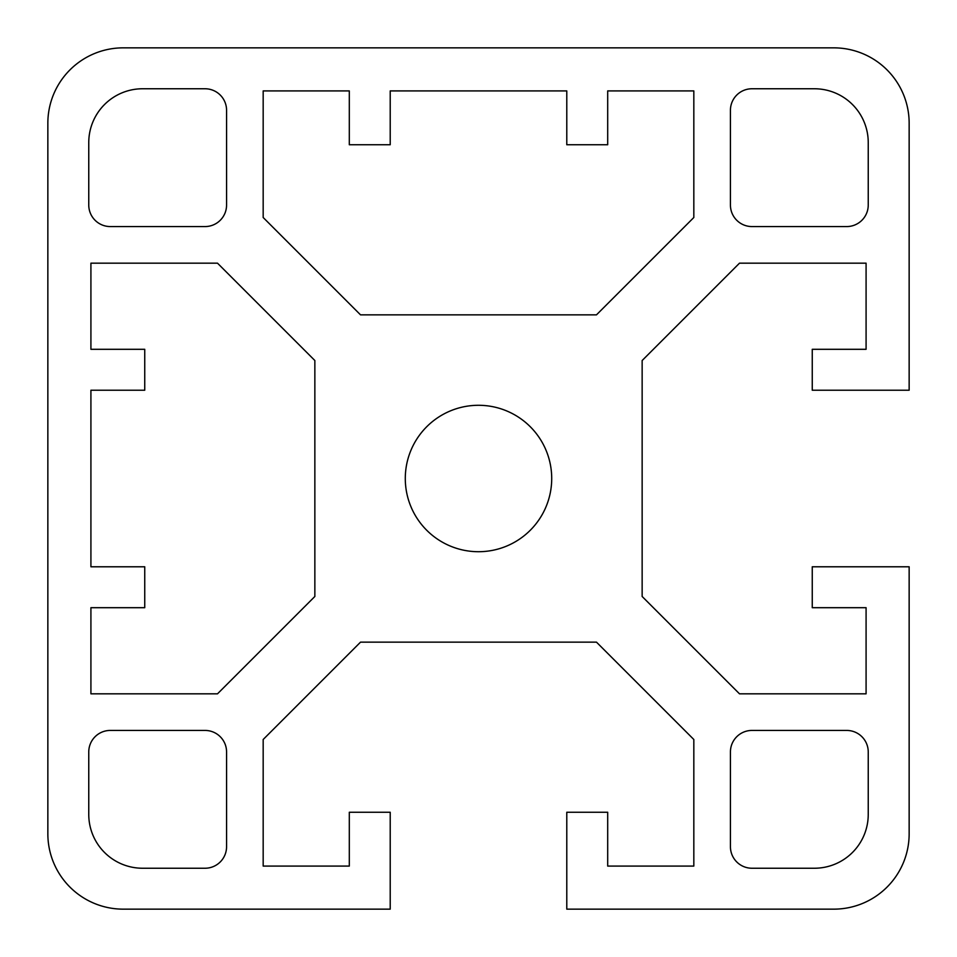 <?xml version="1.0" encoding="UTF-8"?>
<svg xmlns="http://www.w3.org/2000/svg" width="957" height="957" viewBox="0 0 957 957"><rect width="100%" height="100%" fill="white"/><g stroke="black" fill="none" stroke-linecap="round" stroke-linejoin="round"><path stroke-width="1.44" d="M405.29 478.5A73.211 73.211 0 0 1 478.5 405.29A73.211 73.211 0 0 1 551.711 478.5A73.211 73.211 0 0 1 478.5 551.711A73.211 73.211 0 0 1 405.29 478.5M833.786 47.85A75.364 75.364 0 0 1 909.15 123.214L909.15 390.217L812.254 390.217L812.254 349.305L866.085 349.305L866.085 263.175L739.498 263.175L642.147 360.526L642.147 596.474L739.498 693.825L866.085 693.825L866.085 607.695L812.254 607.695L812.254 566.783L909.15 566.783L909.15 833.786A75.364 75.364 0 0 1 833.786 909.15L566.783 909.15L566.783 812.254L607.695 812.254L607.695 866.085L693.825 866.085L693.825 739.498L596.474 642.147L360.526 642.147L263.175 739.498L263.175 866.085L349.305 866.085L349.305 812.254L390.217 812.254L390.217 909.15L123.214 909.15A75.364 75.364 0 0 1 47.85 833.786L47.85 123.214A75.364 75.364 0 0 1 123.214 47.85L833.786 47.85M205.037 868.238L142.593 868.238A53.831 53.831 0 0 1 88.762 814.407L88.762 751.963A21.532 21.532 0 0 1 110.294 730.43L205.037 730.43A21.532 21.532 0 0 1 226.57 751.963L226.57 846.706A21.532 21.532 0 0 1 205.037 868.238M88.762 205.037L88.762 142.593A53.831 53.831 0 0 1 142.593 88.762L205.037 88.762A21.532 21.532 0 0 1 226.57 110.294L226.57 205.037A21.532 21.532 0 0 1 205.037 226.57L110.294 226.57A21.532 21.532 0 0 1 88.762 205.037M751.963 88.762L814.407 88.762A53.831 53.831 0 0 1 868.238 142.593L868.238 205.037A21.532 21.532 0 0 1 846.706 226.57L751.963 226.57A21.532 21.532 0 0 1 730.43 205.037L730.43 110.294A21.532 21.532 0 0 1 751.963 88.762M566.783 90.915L566.783 144.746L607.695 144.746L607.695 90.915L693.825 90.915L693.825 217.502L596.474 314.853L360.526 314.853L263.175 217.502L263.175 90.915L349.305 90.915L349.305 144.746L390.217 144.746L390.217 90.915L566.783 90.915M868.238 751.963L868.238 814.407A53.831 53.831 0 0 1 814.407 868.238L751.963 868.238A21.532 21.532 0 0 1 730.43 846.706L730.43 751.963A21.532 21.532 0 0 1 751.963 730.43L846.706 730.43A21.532 21.532 0 0 1 868.238 751.963M90.915 390.217L144.746 390.217L144.746 349.305L90.915 349.305L90.915 263.175L217.502 263.175L314.853 360.526L314.853 596.474L217.502 693.825L90.915 693.825L90.915 607.695L144.746 607.695L144.746 566.783L90.915 566.783L90.915 390.217"/></g></svg>
